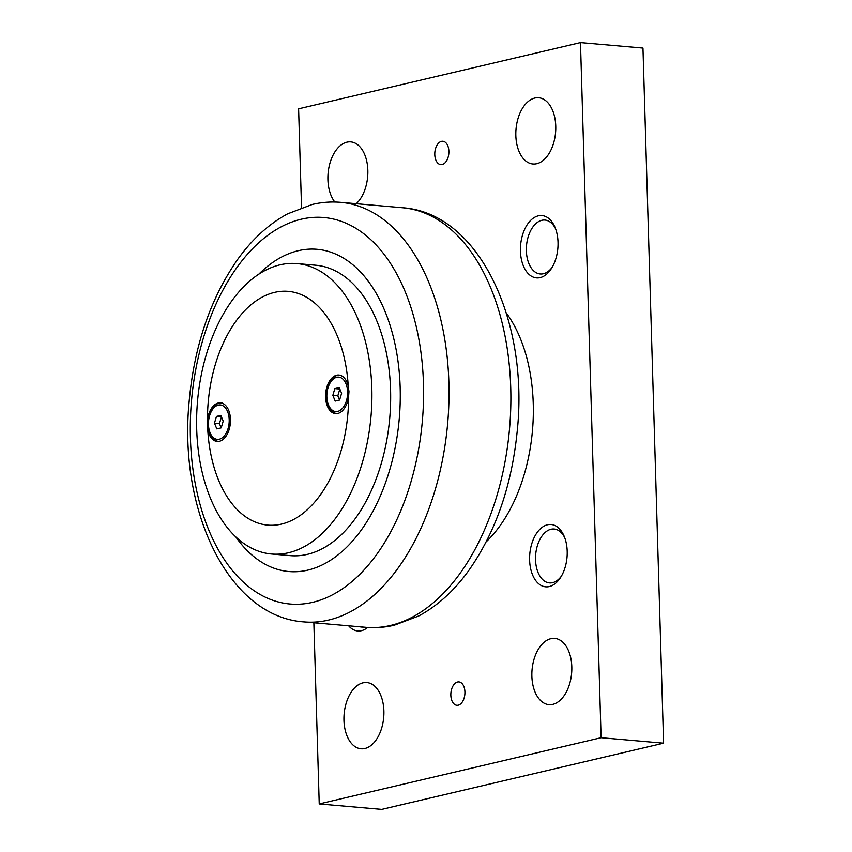 <?xml version="1.0" encoding="UTF-8"?>
<svg xmlns="http://www.w3.org/2000/svg" width="852" height="852" viewBox="0 0 852 852"><rect width="100%" height="100%" fill="white"/><g stroke="black" fill="none" stroke-linecap="round" stroke-linejoin="round"><path stroke-width="1.28" d="M235.791 536.898A161.731 96.606 -85 0 0 343.409 550.317A161.731 96.606 -85 0 0 400.163 387.607A161.731 96.606 -85 0 0 258.763 274.206M296.965 263.577L315.709 265.217A145.767 87.064 95 0 1 390.567 389.854A145.767 87.064 95 0 1 290.319 555.642L271.575 554.002A145.767 87.064 -85 0 0 371.823 388.214A145.767 87.064 -85 0 0 296.965 263.577A145.767 87.064 -85 0 0 196.705 429.355A145.767 87.064 -85 0 0 271.575 554.002M348.979 391.611L348.575 396.872A19.372 11.577 95 0 1 337.786 413.465A19.372 11.577 95 0 1 335.528 413.635A19.372 11.577 95 0 1 325.581 395.2A19.372 11.577 95 0 1 336.647 375.2A19.372 11.577 95 0 1 338.904 375.04A19.372 11.577 95 0 1 348.266 386.531L348.979 391.611M207.771 429.94L207.473 419.61A19.372 11.577 95 0 1 218.261 403.017A19.372 11.577 95 0 1 220.508 402.847A19.372 11.577 95 0 1 230.466 421.282A19.372 11.577 95 0 1 219.39 441.283A19.372 11.577 95 0 1 217.143 441.442A19.372 11.577 95 0 1 207.771 429.94A117.32 70.077 -85 0 0 281.458 524.097A117.32 70.077 -85 0 0 348.575 396.872M552.81 704.338A33.239 19.852 95 0 1 548.944 704.636A33.239 19.852 95 0 1 531.872 673.005A33.239 19.852 95 0 1 550.871 638.691A33.239 19.852 95 0 1 554.737 638.404A33.239 19.852 95 0 1 571.809 670.034A33.239 19.852 95 0 1 552.81 704.338M364.901 748.493A33.239 19.852 95 0 1 361.024 748.78A33.239 19.852 95 0 1 343.952 717.15A33.239 19.852 95 0 1 362.952 682.835A33.239 19.852 95 0 1 366.818 682.548A33.239 19.852 95 0 1 383.89 714.178A33.239 19.852 95 0 1 364.901 748.493M536.771 163.701A33.239 19.852 95 0 1 532.894 163.989A33.239 19.852 95 0 1 515.833 132.358A33.239 19.852 95 0 1 534.822 98.044A33.239 19.852 95 0 1 538.688 97.756A33.239 19.852 95 0 1 555.76 129.387A33.239 19.852 95 0 1 536.771 163.701M334.815 202.02A33.239 19.852 95 0 1 328.978 167.184A33.239 19.852 95 0 1 346.902 142.188A33.239 19.852 95 0 1 350.768 141.901A33.239 19.852 95 0 1 367.659 167.237A33.239 19.852 95 0 1 356.264 203.692M458.227 705.179A11.736 7.008 95 0 1 456.864 705.275A11.736 7.008 95 0 1 450.836 694.114A11.736 7.008 95 0 1 457.535 682.005A11.736 7.008 95 0 1 458.908 681.909A11.736 7.008 95 0 1 464.926 693.07A11.736 7.008 95 0 1 458.227 705.179M442.177 164.532A11.736 7.008 95 0 1 440.814 164.628A11.736 7.008 95 0 1 434.786 153.466A11.736 7.008 95 0 1 441.496 141.357A11.736 7.008 95 0 1 442.859 141.262A11.736 7.008 95 0 1 448.887 152.423A11.736 7.008 95 0 1 442.177 164.532M561.33 576.24A27.051 16.156 95 0 1 549.423 582.906A27.051 16.156 95 0 1 535.535 559.775A27.051 16.156 95 0 1 554.141 529.017A27.051 16.156 95 0 1 564.706 537.644M529.614 560.083A31.279 18.691 95 0 1 542.543 527.047A31.279 18.691 95 0 1 564.088 536.078A31.279 18.691 95 0 1 567.198 551.255A31.279 18.691 95 0 1 560.446 577.677A31.279 18.691 95 0 1 540.839 585.281A31.279 18.691 95 0 1 529.614 560.083M363.08 627.061A27.051 16.156 95 0 1 361.514 627.051A27.051 16.156 95 0 1 359.97 626.795M552.16 267.304A27.051 16.156 95 0 1 540.264 273.971A27.051 16.156 95 0 1 526.366 250.839A27.051 16.156 95 0 1 544.971 220.072A27.051 16.156 95 0 1 555.536 228.709M520.444 251.138A31.279 18.691 95 0 1 533.373 218.101A31.279 18.691 95 0 1 554.918 227.143A31.279 18.691 95 0 1 558.028 242.309A31.279 18.691 95 0 1 551.276 268.731A31.279 18.691 95 0 1 531.669 276.346A31.279 18.691 95 0 1 520.444 251.138M313.855 622.759L319.234 803.937L601.107 737.715L580.478 42.6L298.605 108.822L301.533 207.643M367.638 627.445A31.279 18.691 95 0 1 348.66 625.805M506.269 312.908A138.823 82.921 95 0 1 486.258 541.744M580.478 42.6L642.972 48.063L663.601 743.178L381.717 809.4L319.234 803.937M601.107 737.715L663.601 743.178M335.209 401.09L332.834 395.36L337.829 395.797L339.597 400.046L335.209 401.09M332.834 395.36L334.836 388.608L339.831 389.044L337.829 395.797M334.836 388.608L339.224 387.585L341.599 393.305L339.586 400.057M216.823 428.897L214.448 423.178L219.443 423.614L221.2 427.864L216.823 428.897M214.448 423.178L216.451 416.426L221.435 416.862M221.445 416.873L219.443 423.614M216.451 416.426L220.828 415.393L223.203 421.122L221.2 427.874M348.266 386.531A117.32 70.077 -85 0 0 274.578 292.385A117.32 70.077 -85 0 0 207.473 419.61M390.418 625.485A210.582 125.787 95 0 1 365.902 627.317C375.412 628.126 384.88 627.434 394.316 625.208L418.673 615.996C437.726 605.761 454.563 590.404 469.175 569.913C495.779 531.733 511.786 485.502 517.207 431.24C529.092 321.417 479.229 212.947 402.591 207.75A210.582 125.787 95 0 1 510.742 387.809A210.582 125.787 95 0 1 390.418 625.485M304.036 621.907C228.464 616.933 178.238 510.348 189.165 401.324C194.235 346.029 210.284 298.903 237.303 259.935C251.872 239.476 268.646 224.108 287.635 213.831L312.311 204.437C321.747 202.222 331.226 201.519 340.725 202.339A210.582 125.787 95 0 1 448.876 382.41A210.582 125.787 95 0 1 328.553 620.075A210.582 125.787 95 0 1 304.036 621.907L365.902 627.317M190.422 438.141A193.979 115.861 -85 0 0 312.631 602.332A193.979 115.861 -85 0 0 423.455 383.4A193.979 115.861 -85 0 0 301.257 219.209A193.979 115.861 -85 0 0 190.422 438.141M219.337 439.195A17.264 10.309 95 0 1 208.452 424.584A17.264 10.309 95 0 1 218.325 405.094A17.264 10.309 95 0 1 229.199 419.706A17.264 10.309 95 0 1 219.337 439.195M337.722 411.388A17.264 10.309 95 0 1 326.838 396.776A17.264 10.309 95 0 1 336.71 377.287A17.264 10.309 95 0 1 347.584 391.899A17.264 10.309 95 0 1 337.722 411.388M340.725 202.339L402.591 207.75M222.191 402.996L219.518 403.188C216.93 402.591 208.42 410.675 208.154 421.026C207.835 433.082 211.392 439.93 218.826 441.592M340.587 375.178L337.914 375.381C335.315 374.773 326.806 382.857 326.54 393.209C326.22 405.264 329.777 412.123 337.211 413.784"/></g></svg>
